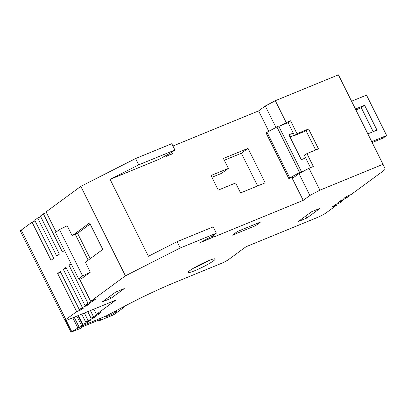 <?xml version="1.0" encoding="UTF-8"?>
<svg xmlns="http://www.w3.org/2000/svg" width="407" height="407" viewBox="0 0 407 407"><rect width="100%" height="100%" fill="white"/><g stroke="black" fill="none" stroke-linecap="round" stroke-linejoin="round"><path stroke-width="0.61" d="M213.41 260.882A15.09 1.699 153.5 0 0 215.196 258.954A15.09 1.699 153.5 0 0 204.818 262.312A15.09 1.699 153.5 0 0 189.967 270.492A15.09 1.699 153.5 0 0 188.187 272.42A15.09 1.699 153.5 0 0 198.565 269.063A15.09 1.699 153.5 0 0 213.41 260.882M107 315.517A5.774 0.651 153.5 0 0 105.998 316.437A5.774 0.651 153.5 0 0 106.008 316.473A5.774 0.651 153.5 0 0 111.325 314.55A5.774 0.651 153.5 0 0 116.351 311.355A5.774 0.651 153.5 0 0 116.341 311.319A5.774 0.651 153.5 0 0 113.248 312.215M72.782 317.796L77.879 328.017L71.057 332.168L80.871 328.266L82.204 326.907L101.887 318.839L98.224 321.148L112.408 315.333L114.693 314.128L123.596 307.595A3.724 0.417 153.5 0 0 124.033 307.117A3.724 0.417 153.5 0 0 121.449 307.957L120.37 308.45M213.309 235.414L214.057 236.92L303.22 200.356L309.885 195.467L298.982 173.596L302.172 171.912L300.147 172.741L301.48 171.764L278.683 126.038L265.985 132.748M276.826 126.801L299.623 172.527L288.746 178.454L294.169 177.131L298.982 173.596M289.972 136.95L294.312 135.17M71.062 263.68L69.002 265.191L87.998 303.296L85.002 305.494L66 267.394L63.334 269.353L82.331 307.453L79.334 309.656L60.338 271.55L57.667 273.509L76.669 311.614L65.832 319.561A7.453 0.839 153.5 0 0 64.952 320.513L20.35 231.054A7.453 0.839 -26.5 0 1 21.23 230.103L32.061 222.156L35.088 220.915M32.061 222.156L51.063 260.256L53.729 258.297L34.732 220.197L37.729 217.994L40.756 216.753M37.729 217.994L56.726 256.1L59.397 254.141L40.395 216.036L43.396 213.838L46.423 212.596M56.115 232.041L46.062 211.879L80.82 186.37L135.597 158.537L171.774 143.702L174.913 150L138.736 164.835L110.099 179.385L148.423 256.252L177.06 241.702L180.199 248L125.422 275.829L90.664 301.338L79.477 278.897M172.939 146.032L258.613 110.897L265.283 106.008L275.315 100.702L338.41 74.832L383.012 164.291L319.917 190.166L308.999 168.264L313.339 166.483L306.914 153.592L318.493 148.845L308.577 128.968L297.003 133.715L290.557 120.793L288.059 122.629L278.861 126.399M110.099 179.385L159.01 159.325L171.581 152.447L174.913 150M290.557 120.793L286.218 122.573L279.375 126.185M207.3 238.644L207.733 239.514L200.478 242.491L213.044 235.607L216.376 233.165L180.199 248M303.22 200.356L291.916 177.691M268.696 131.12L258.613 110.897M171.846 152.254L172.593 153.76L166.27 156.349L165.837 155.484M218.274 190.094L235.638 182.977L240.598 192.913L265.196 182.829L248.016 148.367L223.418 158.455L228.373 168.396L211.009 175.519L218.274 190.094M306.914 153.592L304.416 155.428L305.652 157.911L301.312 159.692L288.924 134.844L293.264 133.064L288.059 122.629M297.003 133.715L294.5 135.546L306.079 130.8L315.654 150.01M294.5 135.546L293.264 133.064M275.315 100.702L286.218 122.573M308.577 128.968L306.079 130.8M265.283 106.008L275.895 127.294M293.132 177.386L293.299 177.722L294.078 177.152M228.373 168.396L221.703 173.29L211.899 177.31M248.016 148.367L241.351 153.261L224.308 160.251M241.351 153.261L257.636 185.928M78.327 315.517L82.753 324.389L82.418 324.633A7.453 0.839 153.5 0 0 81.537 325.585A7.453 0.839 153.5 0 0 84.875 324.71L106.003 316.046L124.435 306.303A74.517 8.384 -26.5 0 1 175.127 282.351L221.189 263.466A5.963 0.672 153.5 0 0 228.49 259.61L245.991 246.764L317.185 217.567A7.453 0.839 153.5 0 0 326.307 212.749L337.138 204.797L336.782 204.08M81.731 314.123L85.755 322.191L90.385 320.289L87.383 322.492L86.981 321.683M84.376 313.039L88.085 320.477L85.755 322.191M87.78 311.645L91.087 318.274L95.716 316.376L92.715 318.579L92.313 317.77M90.425 310.556L93.422 316.565L91.087 318.274M93.829 309.162L96.418 314.362L101.048 312.464L98.051 314.662L97.649 313.858M64.952 320.513A7.453 0.839 153.5 0 0 68.29 319.637L115.751 300.173L96.418 314.362M78.643 278.871L55.515 232.489L59.483 229.573L67.196 225.783L72.156 235.724L89.591 222.929L102.803 249.435L85.368 262.23L90.323 272.171L81.095 278.948L78.643 278.871L82.611 275.956L90.323 272.171M43.396 213.838L62.393 251.938L64.459 250.427M125.422 275.829L80.82 186.37M337.138 204.797L332.509 206.695L335.175 204.741L339.804 202.844L342.806 200.641L338.176 202.538L340.842 200.58L345.472 198.682L348.473 196.479L343.844 198.382L346.51 196.423L351.139 194.526L382.936 171.189A18.63 2.096 153.5 0 0 385.139 168.813L383.012 164.291M348.473 196.479L348.117 195.762M342.806 200.641L342.45 199.923M88.182 260.17L75.239 234.208L72.156 235.724M75.239 234.208L77.554 233.262L90.222 258.669M90.135 224.028L77.554 233.262M59.483 229.573L82.611 275.956M135.597 158.537L138.736 164.835M172.593 153.76L171.255 154.09L170.675 152.925M171.255 154.09L166.27 156.349M367.842 133.867L376.979 130.123L364.591 105.271L361.258 107.718L373.199 131.67M301.48 171.764L299.623 172.527M372.171 142.552L383.318 137.978L386.65 135.536L371.723 141.656M351.572 101.231L366.498 95.111L386.65 135.536M355.453 109.02L364.591 105.271M355.901 109.915L361.258 107.718M302.172 171.912L308.999 168.264M305.652 157.911L310.505 167.643M97.889 320.477L98.224 321.148M77.879 328.017L85.297 324.532M193.437 268.233A14.901 1.679 153.5 0 0 208.694 260.628M212.139 236.091L212.719 237.256L207.733 239.514M214.057 236.92L212.719 237.256M177.06 241.702L213.237 226.867L216.376 233.165M85.002 305.494L89.632 303.597L86.966 305.555L86.605 304.838M66.361 268.111L63.334 269.353M82.331 307.453L86.966 305.555M306.858 218.025L320.187 208.242L311.508 211.803L298.173 221.586L306.858 218.025L305.83 215.969M110.923 298.377L124.257 288.588L115.573 292.15L102.238 301.933L110.923 298.377L109.895 296.316M255.576 225.671L260.577 222.003L237.423 231.497L232.422 235.165L255.576 225.671L254.904 224.328M79.334 309.656L83.964 307.758L81.298 309.712L80.942 308.994M92.715 318.579L88.085 320.477M98.051 314.662L93.422 316.565M87.383 322.492L82.753 324.389M92.272 300.681L92.628 301.394L87.998 303.296M71.342 264.235L69.002 265.191M90.664 301.338L95.299 299.44L92.628 301.394M60.694 272.268L57.667 273.509M309.885 195.467L319.917 190.166M76.669 311.614L81.298 309.712M66.173 320.406L71.764 331.619M82.418 324.633L77.951 315.674M65.832 319.561L21.23 230.103M266.916 132.066L289.708 177.788M74.176 317.221L79.212 327.325M288.746 178.454L265.949 132.728M76.826 316.132L81.537 325.585M71.057 332.168L65.288 320.594M123.794 306.639L124.033 307.117"/></g></svg>
